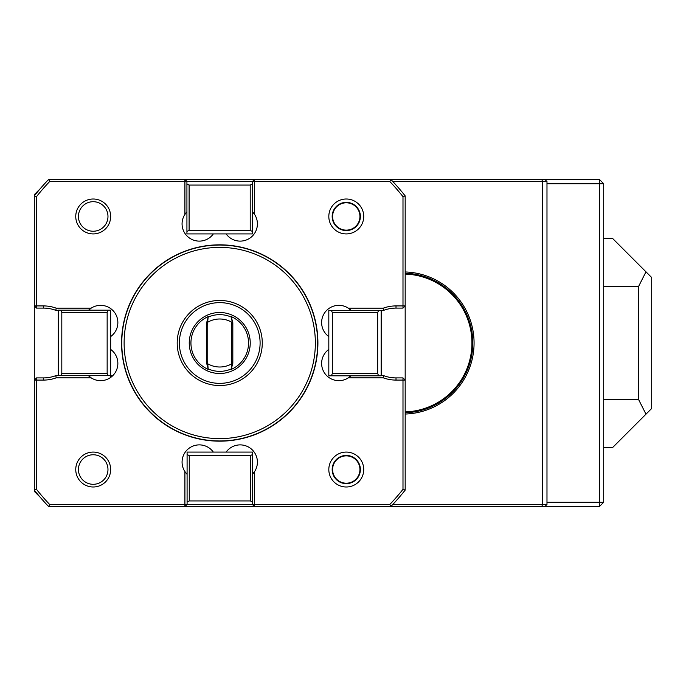 <?xml version="1.0" encoding="UTF-8"?>
<svg xmlns="http://www.w3.org/2000/svg" width="686" height="686" viewBox="0 0 686 686"><rect width="100%" height="100%" fill="white"/><g stroke="black" fill="none" stroke-linecap="round" stroke-linejoin="round"><path stroke-width="1.03" d="M638.606 399.586L638.606 286.414L645.98 271.836L651.7 277.547L651.7 408.453L645.98 414.164L638.606 399.586L603.706 399.586M645.98 414.164L612.427 447.718L603.706 447.718M645.98 271.836L612.427 238.282L603.706 238.282M638.606 286.414L603.706 286.414M546.982 502.255L599.341 502.255L599.341 506.62L541.717 506.62L542.617 504.442L546.982 504.442L546.982 181.558L544.804 179.38L599.341 179.38L603.706 183.745L603.706 502.255L599.341 502.255L599.341 183.745L546.982 183.745M110.66 349.423L110.66 349.423A17.236 17.236 0 0 1 114.828 373.184A17.236 17.236 0 0 1 88.468 375.654L91.152 377.832L56.201 377.832A37.087 37.087 0 0 1 43.467 380.087L36.478 380.087L36.478 377.909L34.3 380.087L36.478 380.087L36.478 489.35L34.3 490.113L34.3 305.913L36.478 308.091L36.478 305.913L43.467 305.913A37.087 37.087 0 0 1 56.201 308.168L91.152 308.168L88.631 310.192A17.236 17.236 0 0 1 117.855 322.566A17.236 17.236 0 0 1 110.66 336.577L110.66 349.423M315.354 343A95.62 95.62 0 0 1 171.929 425.809A95.62 95.62 0 0 1 171.929 260.191A95.62 95.62 0 0 1 315.354 343M317.695 343A97.952 97.952 0 0 1 170.763 427.832A97.952 97.952 0 0 1 170.763 258.168A97.952 97.952 0 0 1 317.695 343M317.91 343A98.175 98.175 0 0 1 170.651 428.021A98.175 98.175 0 0 1 170.651 257.979A98.175 98.175 0 0 1 317.91 343M35.037 194.953L34.3 194.653L40.148 188.804M35.037 491.047L34.3 491.348L34.3 194.653M40.148 497.196L34.3 491.348M599.341 179.38L599.341 183.745L603.706 183.745M546.982 181.558L542.617 181.558L541.717 179.38L544.804 179.38M252.551 454.578L250.364 455.59L189.267 455.59L187.089 454.578L187.089 452.083L252.551 452.083L252.551 504.442L187.089 504.442L187.089 501.946L189.267 500.934L250.364 500.934L252.551 501.946M250.364 455.59L250.364 500.934M189.267 455.59L189.267 500.934M61.809 373.467L60.797 375.654L58.301 375.654L58.301 310.192L60.797 310.192L61.809 312.37L61.809 373.467L107.153 373.467L107.153 312.37L108.165 310.192L110.66 310.192L110.66 375.654L108.165 375.654L107.153 373.467M61.809 312.37L107.153 312.37M60.797 310.192L108.165 310.192M186.926 231.422L189.104 230.41L250.21 230.41L252.388 231.422L252.388 233.917L186.926 233.917L186.926 181.558L252.388 181.558L252.388 184.054L250.21 185.066L189.104 185.066L186.926 184.054M189.104 230.41L189.104 185.066M250.21 230.41L250.21 185.066M377.669 373.63L377.669 312.533L378.681 310.346L381.176 310.346L381.176 375.808L378.681 375.808L377.669 373.63L332.324 373.63L331.312 375.808L328.817 375.808L328.817 310.346L331.312 310.346L332.324 312.533L332.324 373.63M377.669 312.533L332.324 312.533M378.681 375.808L331.312 375.808M392.846 504.442L542.617 504.442L542.617 181.558L392.846 181.558M541.717 506.62L254.566 506.62L252.388 504.442L254.566 506.62L254.566 504.442L252.551 504.442M544.804 506.62L546.982 504.442M599.341 506.62L603.706 502.255M328.817 336.577A17.236 17.236 0 0 1 324.65 312.816A17.236 17.236 0 0 1 351.009 310.346L348.325 308.168L383.277 308.168A37.087 37.087 0 0 1 396.011 305.913L402.991 305.913L402.991 196.65A234.526 234.526 0 0 0 389.854 181.558L390.788 179.38L541.717 179.38M187.089 454.578L187.089 501.946M60.797 375.654L108.165 375.654M252.388 231.422L252.388 184.054M378.681 310.346L331.312 310.346M402.991 489.35L402.991 380.087L396.011 380.087A37.087 37.087 0 0 1 383.277 377.832L383.663 375.645L381.176 375.645L383.663 375.645A34.909 34.909 0 0 0 396.011 377.909L402.991 377.909L402.991 380.087L405.177 380.087L405.177 490.113A236.704 236.704 0 0 1 390.788 506.62L389.854 504.442A234.526 234.526 0 0 0 402.991 489.35L405.177 490.113M402.991 377.909L405.177 380.087L405.177 305.913L402.991 308.091L396.011 308.091A34.909 34.909 0 0 0 383.663 310.355L381.176 310.355L383.663 310.355L383.277 308.168M226.157 452.083A17.236 17.236 0 0 1 257.404 462.115A17.236 17.236 0 0 1 252.551 474.112L254.566 471.591L254.566 504.442L389.854 504.442M36.478 489.35A234.526 234.526 0 0 0 49.624 504.442L48.689 506.62L184.911 506.62L187.089 504.442L184.911 504.442L184.911 506.62L254.566 506.62M36.478 377.909L43.467 377.909A34.909 34.909 0 0 0 55.815 375.645L58.301 375.645L55.815 375.645L56.201 377.832M56.201 308.168L55.815 310.355L58.301 310.355L55.815 310.355A34.909 34.909 0 0 0 43.467 308.091L36.478 308.091M34.3 305.913L34.3 195.887L36.478 196.65L36.478 305.913L34.3 305.913M34.3 195.887A236.704 236.704 0 0 1 48.689 179.38L184.911 179.38L184.911 181.558L186.926 181.558M184.911 179.38L187.089 181.558L184.911 179.38L390.788 179.38A236.704 236.704 0 0 1 405.177 195.887L405.177 305.913L402.991 305.913L402.991 308.091M213.32 233.917A17.236 17.236 0 0 1 189.55 238.093A17.236 17.236 0 0 1 186.926 211.888L184.911 214.409L184.911 181.558L49.624 181.558A234.526 234.526 0 0 0 36.478 196.65M252.388 181.558L254.566 181.558L254.566 179.38L252.388 181.558M350.846 375.808A17.236 17.236 0 0 1 348.325 377.832L350.846 375.808M187.089 474.275A17.236 17.236 0 0 1 184.911 471.591L187.012 474.198M49.624 504.442L184.911 504.442L184.911 471.591A17.236 17.236 0 0 1 189.55 447.907A17.236 17.236 0 0 1 213.32 452.083M48.689 506.62A236.704 236.704 0 0 1 34.3 490.113M48.689 179.38L49.624 181.558M252.388 211.725A17.236 17.236 0 0 1 254.566 214.409L252.465 211.803M389.854 181.558L254.566 181.558L254.566 214.409A17.236 17.236 0 0 1 249.927 238.093A17.236 17.236 0 0 1 226.157 233.917M402.991 196.65L405.177 195.887M383.277 377.832L348.325 377.832A17.236 17.236 0 0 1 324.65 373.184A17.236 17.236 0 0 1 328.817 349.423M405.177 271.965A71.07 71.07 0 0 1 474.069 343A71.07 71.07 0 0 1 405.177 414.035M110.66 216.467A17.45 17.45 0 0 0 93.202 199.009A17.45 17.45 0 0 0 75.752 216.467A17.45 17.45 0 0 0 93.202 233.917A17.45 17.45 0 0 0 110.66 216.467M107.976 216.467A14.775 14.775 0 0 0 85.819 203.673A14.775 14.775 0 0 0 85.819 229.261A14.775 14.775 0 0 0 107.976 216.467M110.66 469.533A17.45 17.45 0 0 0 93.202 452.083A17.45 17.45 0 0 0 75.752 469.533A17.45 17.45 0 0 0 93.202 486.991A17.45 17.45 0 0 0 110.66 469.533M107.976 469.533A14.775 14.775 0 0 0 85.819 456.739A14.775 14.775 0 0 0 85.819 482.327A14.775 14.775 0 0 0 107.976 469.533M346.276 455.864A13.669 13.669 0 0 1 359.944 469.533A13.669 13.669 0 0 1 346.276 483.201A13.669 13.669 0 0 1 332.599 469.533A13.669 13.669 0 0 1 346.276 455.864M360.382 469.533A14.106 14.106 0 0 0 346.276 455.427A14.106 14.106 0 0 0 332.17 469.533A14.106 14.106 0 0 0 346.276 483.639A14.106 14.106 0 0 0 360.382 469.533M363.726 469.533A17.45 17.45 0 0 0 346.276 452.083A17.45 17.45 0 0 0 328.817 469.533A17.45 17.45 0 0 0 346.276 486.991A17.45 17.45 0 0 0 363.726 469.533M346.276 202.799A13.669 13.669 0 0 1 359.944 216.467A13.669 13.669 0 0 1 346.276 230.136A13.669 13.669 0 0 1 332.599 216.467A13.669 13.669 0 0 1 346.276 202.799M360.382 216.467A14.106 14.106 0 0 0 346.276 202.361A14.106 14.106 0 0 0 332.17 216.467A14.106 14.106 0 0 0 346.276 230.573A14.106 14.106 0 0 0 360.382 216.467M363.726 216.467A17.45 17.45 0 0 0 346.276 199.009A17.45 17.45 0 0 0 328.817 216.467A17.45 17.45 0 0 0 346.276 233.917A17.45 17.45 0 0 0 363.726 216.467M405.177 411.909A68.943 68.943 0 0 0 471.934 343A68.943 68.943 0 0 0 405.177 274.091M405.177 412.775A69.809 69.809 0 0 0 472.808 343A69.809 69.809 0 0 0 405.177 273.225M110.66 377.446L110.66 375.722L112.701 375.722M231.739 363.786A24.001 24.001 0 0 1 207.738 363.786L207.738 322.214A24.001 24.001 0 0 1 231.739 322.214L231.739 363.786L232.828 360.553L232.828 363.271L231.345 368.811L231.834 363.889M232.828 325.447L231.345 317.189L232.828 322.737L232.828 360.553M207.738 363.786L208.132 368.811L206.649 363.263L206.649 360.553L207.644 363.889M207.738 322.214L206.649 325.447L206.649 360.553M208.132 368.811L208.158 368.888A28.358 28.358 0 0 0 231.328 368.888L231.345 368.811M206.649 325.447L206.649 322.729L208.158 317.112A28.358 28.358 0 0 1 231.328 317.112L231.173 316.572A28.795 28.795 0 0 1 231.173 369.428L231.319 368.888L231.173 369.428M208.132 317.189L207.644 322.111M231.345 317.189L231.173 316.572M208.295 316.572L208.158 317.112L208.295 316.572A28.795 28.795 0 0 0 208.295 369.428M208.475 369.025A28.358 28.358 0 0 1 208.158 368.888A28.358 28.358 0 0 0 231.319 368.888A28.358 28.358 0 0 1 208.475 369.025M207.626 370.989A30.501 30.501 0 0 1 219.734 312.499A30.501 30.501 0 0 1 249.601 349.183A30.501 30.501 0 0 1 207.626 370.989M219.734 302.637A40.363 40.363 0 0 1 254.695 363.177A40.363 40.363 0 0 1 184.783 363.177A40.363 40.363 0 0 1 219.734 302.637M219.734 300.459A42.541 42.541 0 0 1 257.284 362.997A42.541 42.541 0 0 1 184.44 366.744A42.541 42.541 0 0 1 219.734 300.459M396.011 377.909L396.011 380.087M43.467 380.087L43.467 377.909M43.467 308.091L43.467 305.913M396.011 305.913L396.011 308.091"/></g></svg>
